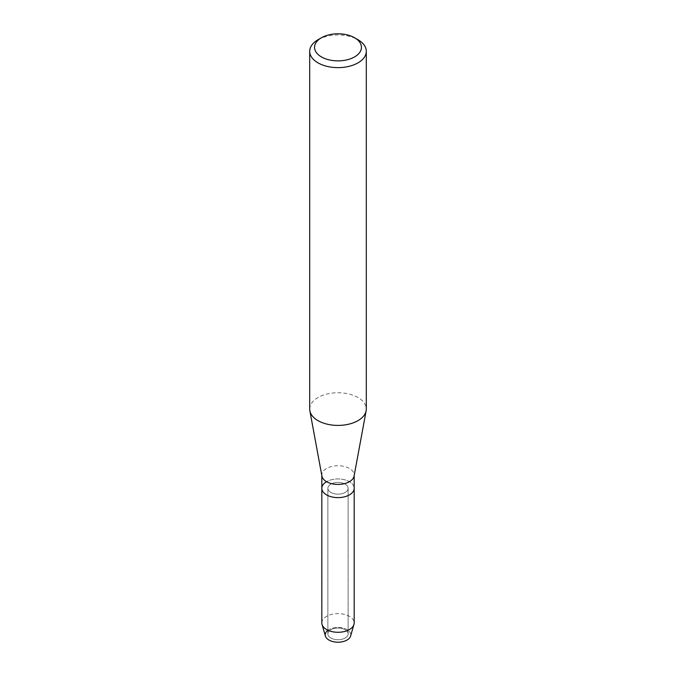 <?xml version="1.0" encoding="UTF-8"?>
<svg xmlns="http://www.w3.org/2000/svg" width="676" height="676" viewBox="0 0 676 676"><rect width="100%" height="100%" fill="white"/><g stroke="black" fill="none" stroke-linecap="round" stroke-linejoin="round"><path stroke-width="0.51" stroke-dasharray="3.38 2.54" d="M345.166 638.009A10.132 5.847 180 0 1 334.121 639.276A10.132 5.847 180 0 1 327.868 633.868A10.132 5.847 180 0 1 330.834 629.736A10.132 5.847 180 0 1 341.879 628.46A10.132 5.847 180 0 1 348.132 633.868A10.132 5.847 180 0 1 345.166 638.009A10.132 5.847 180 0 1 334.121 639.276A10.132 5.847 180 0 1 327.868 633.868A10.132 5.847 180 0 1 330.834 629.736A10.132 5.847 180 0 1 341.879 628.46A10.132 5.847 180 0 1 348.132 633.868A10.132 5.847 180 0 1 345.166 638.009M327.868 630.336A12.776 7.377 180 0 1 328.967 629.618A12.776 7.377 180 0 1 347.033 629.618A12.776 7.377 180 0 1 347.033 640.045M345.166 492.424A10.132 5.847 180 0 1 334.121 493.691A10.132 5.847 180 0 1 327.868 488.283A10.132 5.847 180 0 1 330.834 484.151A10.132 5.847 180 0 1 341.879 482.884A10.132 5.847 180 0 1 348.132 488.283A10.132 5.847 180 0 1 345.166 492.424A10.132 5.847 180 0 1 334.121 493.691A10.132 5.847 180 0 1 327.868 488.283A10.132 5.847 180 0 1 330.834 484.151A10.132 5.847 180 0 1 341.879 482.884A10.132 5.847 180 0 1 348.132 488.283A10.132 5.847 180 0 1 345.166 492.424M321.92 476.073A16.173 9.337 180 0 1 321.827 475.084A16.173 9.337 180 0 1 326.567 468.485A16.173 9.337 180 0 1 344.185 466.457A16.173 9.337 180 0 1 354.173 475.084A16.173 9.337 180 0 1 354.08 476.073M321.827 488.283A16.173 9.337 180 0 1 326.567 481.684A16.173 9.337 180 0 1 344.185 479.664A16.173 9.337 180 0 1 354.173 488.283A16.173 9.337 180 0 0 344.185 479.664A16.173 9.337 180 0 0 326.567 481.684M309.701 409.073A28.299 16.334 180 0 1 317.99 397.522A28.299 16.334 180 0 1 348.824 393.981A28.299 16.334 180 0 1 366.299 409.073M317.99 39.749A28.299 16.334 180 0 1 358.01 39.749M325.401 636.048A12.776 7.377 180 0 1 328.967 629.618A12.776 7.377 180 0 1 343.847 628.274A12.776 7.377 180 0 1 350.599 636.048M321.827 622.951A16.173 9.337 180 0 1 326.567 616.343A16.173 9.337 180 0 1 344.185 614.323A16.173 9.337 180 0 1 354.173 622.951M327.868 633.868L327.868 488.283L327.868 633.868M321.827 475.583L321.827 475.084M354.173 475.583L354.173 475.084M348.132 633.868L348.132 488.283L348.132 633.868"/><path stroke-width="1.01" d="M354.173 475.583L354.173 488.283A16.173 9.337 180 0 1 349.433 494.883A16.173 9.337 180 0 0 354.173 488.283L354.173 622.951A16.173 9.337 180 0 1 353.945 624.489L350.599 636.048A12.776 7.377 180 0 1 347.033 640.045A12.776 7.377 180 0 1 329.575 640.375A12.776 7.377 180 0 1 327.868 630.336M354.579 37.763L358.01 39.749A28.299 16.334 180 0 1 366.299 51.3L366.299 409.073A28.299 16.334 180 0 1 366.139 410.805L354.08 476.073A16.173 9.337 180 0 1 349.433 481.684A16.173 9.337 180 0 1 332.617 483.889A16.173 9.337 180 0 1 321.92 476.073L309.861 410.805A28.299 16.334 180 0 1 309.701 409.073L309.701 51.3A28.299 16.334 180 0 1 317.99 39.749L321.421 37.763A23.449 13.537 180 0 1 354.579 37.763A23.449 13.537 180 0 1 354.579 56.911A23.449 13.537 180 0 1 321.421 56.911A23.449 13.537 180 0 1 321.421 37.763L317.99 39.749M353.945 624.489A16.173 9.337 180 0 1 349.433 629.55A16.173 9.337 180 0 1 333.074 631.84A16.173 9.337 180 0 1 322.055 624.489A16.173 9.337 180 0 1 321.827 622.951L321.827 488.283A16.173 9.337 180 0 0 331.815 496.911A16.173 9.337 180 0 0 349.433 494.883A16.173 9.337 180 0 1 331.815 496.911A16.173 9.337 180 0 1 321.827 488.283A16.173 9.337 180 0 1 326.567 481.684M366.139 410.805A28.299 16.334 180 0 1 358.01 420.624A28.299 16.334 180 0 1 328.578 424.477A28.299 16.334 180 0 1 309.861 410.805M366.299 51.3A28.299 16.334 180 0 1 358.01 62.851A28.299 16.334 180 0 1 327.176 66.392A28.299 16.334 180 0 1 309.701 51.3M347.033 640.045A12.776 7.377 180 0 1 334.105 641.854A12.776 7.377 180 0 1 325.401 636.048L322.055 624.489M321.827 488.283L321.827 475.583"/></g></svg>
